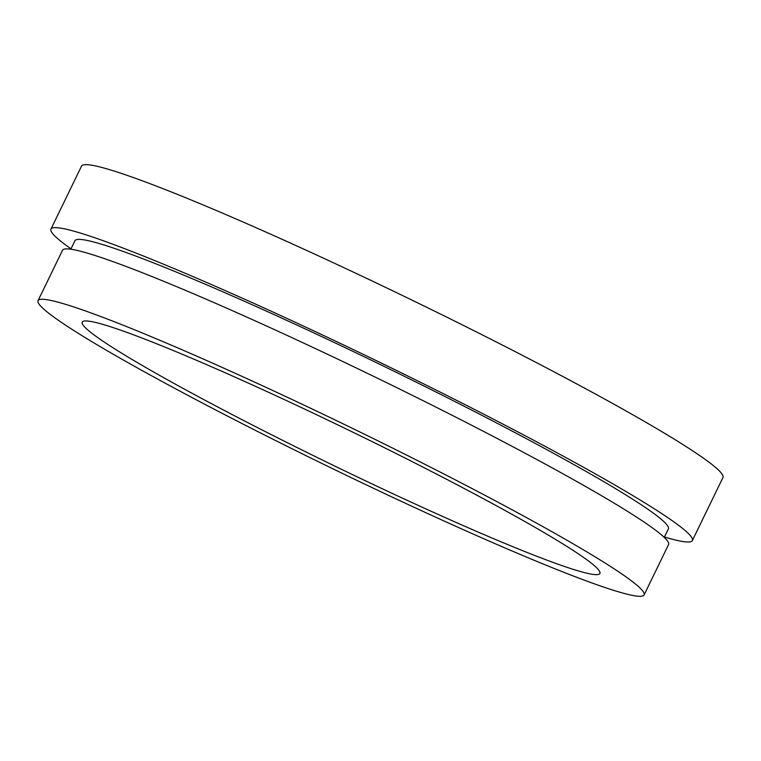 <?xml version="1.0" encoding="UTF-8"?>
<svg xmlns="http://www.w3.org/2000/svg" width="761" height="761" viewBox="0 0 761 761"><rect width="100%" height="100%" fill="white"/><g stroke="black" fill="none" stroke-linecap="round" stroke-linejoin="round"><path stroke-width="1.14" d="M249.598 423.573A287.734 19.187 25.9 0 1 82.245 322.112A287.734 19.187 25.9 0 1 432.552 472.029A287.734 19.187 25.9 0 1 599.906 573.48A287.734 19.187 25.9 0 1 249.598 423.573M71.011 248.847A356.509 23.772 25.9 0 1 50.958 229.09A356.509 23.772 25.9 0 1 484.995 414.831A356.509 23.772 25.9 0 1 692.367 540.538A356.509 23.772 25.9 0 1 664.429 537M50.958 229.09L81.541 166.098A356.509 23.772 25.9 0 1 515.587 351.839A356.509 23.772 25.9 0 1 722.95 477.547L692.367 540.538M70.821 249.228L74.949 240.733A329.846 21.993 25.9 0 1 476.519 412.586A329.846 21.993 25.9 0 1 668.377 528.885L664.248 537.38M448.162 476.167A336.857 22.469 25.9 0 1 644.101 594.94A336.857 22.469 25.9 0 1 233.988 419.435A336.857 22.469 25.9 0 1 38.05 300.662A336.857 22.469 25.9 0 1 448.162 476.167M38.05 300.662L62.516 250.264A336.857 22.469 25.9 0 1 472.638 425.77A336.857 22.469 25.9 0 1 668.567 544.553L644.101 594.94"/></g></svg>
